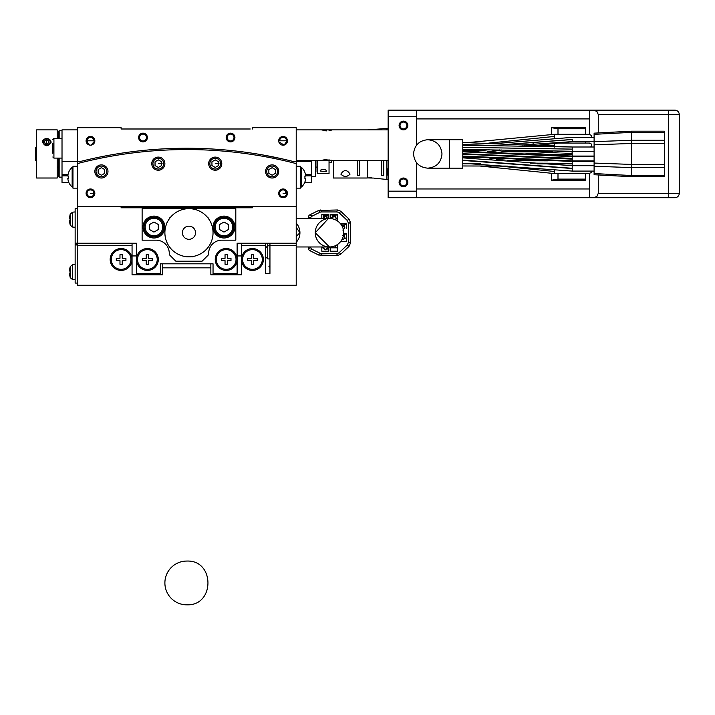 <?xml version="1.0" encoding="UTF-8"?>
<svg xmlns="http://www.w3.org/2000/svg" width="715" height="715" viewBox="0 0 715 715"><rect width="100%" height="100%" fill="white"/><g stroke="black" fill="none" stroke-linecap="round" stroke-linejoin="round"><path stroke-width="1.07" d="M186.776 604.827A21.888 21.888 0 0 1 164.888 582.94A21.888 21.888 0 0 1 186.776 561.061C215.001 559.854 215.001 606.034 186.776 604.827A21.888 21.888 0 0 1 164.888 582.94A21.888 21.888 0 0 1 186.776 561.061C215.001 559.854 215.001 606.034 186.776 604.827M250.25 128.995L121.112 128.995L129.871 128.995L121.112 128.995L121.112 127.681L77.336 127.681L77.336 163.61A433.379 433.379 0 0 1 296.216 163.61L296.216 206.474L77.336 206.474L77.336 163.61A433.379 433.379 0 0 1 296.216 163.61L296.216 161.384L292.819 161.384A434.693 434.693 0 0 0 80.732 161.384L62.017 161.384L62.017 129.871L77.336 129.871M164.888 163.663A6.569 6.569 0 0 1 158.319 170.233A6.569 6.569 0 0 1 151.759 163.663A6.569 6.569 0 0 1 158.319 157.094A6.569 6.569 0 0 1 164.888 163.663M221.793 163.663A6.569 6.569 0 0 1 215.233 170.233A6.569 6.569 0 0 1 208.664 163.663A6.569 6.569 0 0 1 215.233 157.094A6.569 6.569 0 0 1 221.793 163.663M278.707 171.457A6.569 6.569 0 0 1 272.138 178.017A6.569 6.569 0 0 1 265.569 171.457A6.569 6.569 0 0 1 272.138 164.888A6.569 6.569 0 0 1 278.707 171.457M94.845 193.345A4.379 4.379 0 0 0 90.465 188.966A4.379 4.379 0 0 0 86.095 193.345A4.379 4.379 0 0 0 90.465 197.715A4.379 4.379 0 0 0 94.845 193.345M287.457 193.345A4.379 4.379 0 0 0 283.077 188.966A4.379 4.379 0 0 0 278.707 193.345A4.379 4.379 0 0 0 283.077 197.715A4.379 4.379 0 0 0 287.457 193.345M107.983 171.457A6.569 6.569 0 0 1 101.414 178.017A6.569 6.569 0 0 1 94.845 171.457A6.569 6.569 0 0 1 101.414 164.888A6.569 6.569 0 0 1 107.983 171.457M145.19 206.474L191.155 206.474M210.853 206.474L215.233 206.474L210.853 206.474M296.216 177.195L296.216 188.143L300.595 188.143L300.595 166.255L296.216 166.255L296.216 177.195M266.445 156.951L268.134 157.273M220.917 150.91L219.255 150.785L220.917 150.91M211.211 150.257L210.344 150.204M154.297 150.785L153.439 150.847M96.829 159.007L97.41 158.882M105.391 157.273L106.991 156.969M304.876 176.06A12.218 12.218 0 0 1 304.876 178.339L305.743 178.339A13.085 13.085 0 0 1 304.876 182.012A13.085 13.085 0 0 0 305.743 178.339L304.876 178.339A12.218 12.218 0 0 0 304.876 176.06L305.743 176.06A13.085 13.085 0 0 0 304.876 172.387L304.876 172.387A13.085 13.085 0 0 1 305.743 176.06M68.676 176.06A12.218 12.218 0 0 0 68.622 177.168A12.218 12.218 0 0 1 68.676 176.06L67.809 176.06A13.085 13.085 0 0 1 68.676 172.387A13.085 13.085 0 0 0 67.809 176.06L68.676 176.06A12.218 12.218 0 0 0 68.676 178.339L67.809 178.339A13.085 13.085 0 0 0 68.676 182.012L68.676 182.012A13.085 13.085 0 0 1 67.809 178.339M68.676 178.339A12.218 12.218 0 0 1 68.622 177.231M77.336 166.255L72.957 166.255L72.957 188.143L77.336 188.143M275.418 169.562L275.418 173.352L272.138 175.247L268.858 173.352L268.858 169.562L272.138 167.659L275.418 169.562M266.758 171.457A5.38 5.38 0 0 1 272.138 166.068A5.38 5.38 0 0 1 277.518 171.457A5.38 5.38 0 0 1 272.138 176.837A5.38 5.38 0 0 1 266.758 171.457M104.694 169.562L104.694 173.352L101.414 175.247L98.134 173.352L98.134 169.562L101.414 167.659L104.694 169.562M96.033 171.457A5.38 5.38 0 0 1 101.414 166.068A5.38 5.38 0 0 1 106.794 171.457A5.38 5.38 0 0 1 101.414 176.837A5.38 5.38 0 0 1 96.033 171.457M161.608 161.769L161.608 165.558L158.319 167.453L155.039 165.558L155.039 161.769L158.319 159.874L161.608 161.769M152.939 163.663A5.38 5.38 0 0 1 158.319 158.283A5.38 5.38 0 0 1 163.699 163.663A5.38 5.38 0 0 1 158.319 169.044A5.38 5.38 0 0 1 152.939 163.663M218.513 161.769L218.513 165.558L215.233 167.453L211.944 165.558L211.944 161.769L215.233 159.874L218.513 161.769M209.844 163.663A5.38 5.38 0 0 1 215.233 158.283A5.38 5.38 0 0 1 220.613 163.663A5.38 5.38 0 0 1 215.233 169.044A5.38 5.38 0 0 1 209.844 163.663M87.033 193.345A3.432 3.432 0 0 0 90.465 196.777A3.432 3.432 0 0 0 93.906 193.345A3.432 3.432 0 0 0 90.465 189.904A3.432 3.432 0 0 0 87.033 193.345M279.645 193.345A3.432 3.432 0 0 0 283.077 196.777A3.432 3.432 0 0 0 286.518 193.345A3.432 3.432 0 0 0 283.077 189.904A3.432 3.432 0 0 0 279.645 193.345M304.93 182.012A13.129 13.129 0 0 1 301.399 187.044L301.399 167.346L300.595 167.346M72.957 167.346L72.152 167.346L72.152 187.044L72.957 187.044L72.957 188.143M42.319 178.017L51.069 178.017L36.626 178.017L36.626 129.871L57.2 129.871L57.2 138.406M68.622 182.012L68.622 182.012A13.129 13.129 0 0 0 72.152 187.044A13.129 13.129 0 0 1 68.783 182.397L62.017 182.397L62.017 161.384M62.017 175.827L67.827 175.827M278.85 141.928L284.141 145.056L286.286 142.044L286.34 140.81L279.744 140.81L279.69 140.274M93.862 140.274L93.799 140.81L87.212 140.81L87.266 142.044L89.411 145.056L90.778 145.181M91.037 145.154L94.845 140.81L93.906 140.81A3.432 3.432 0 0 0 89.071 137.673A3.432 3.432 0 0 0 88.168 143.358M285.383 143.358A3.432 3.432 0 0 0 284.481 137.673A3.432 3.432 0 0 0 279.645 140.81L278.707 140.81M252.44 128.995L252.44 127.681L296.216 127.681L296.216 161.384L311.534 161.384L311.534 182.397L304.769 182.397M284.668 144.895A4.379 4.379 0 0 0 287.162 139.228A4.379 4.379 0 0 0 281.495 136.735A4.379 4.379 0 0 0 279.002 142.392A4.379 4.379 0 0 0 284.668 144.895M226.557 139.327A4.379 4.379 0 0 0 232.348 141.516A4.379 4.379 0 0 0 234.547 135.734A4.379 4.379 0 0 0 228.755 133.535A4.379 4.379 0 0 0 226.557 139.327M88.883 144.895A4.379 4.379 0 0 0 94.55 142.392A4.379 4.379 0 0 0 92.056 136.735A4.379 4.379 0 0 0 86.39 139.228A4.379 4.379 0 0 0 88.883 144.895M146.995 139.327A4.379 4.379 0 0 0 144.796 133.535A4.379 4.379 0 0 0 139.005 135.734A4.379 4.379 0 0 0 141.204 141.516A4.379 4.379 0 0 0 146.995 139.327M305.725 175.827L311.534 175.827M311.534 160.509L311.534 161.384M52.821 153.287L52.821 143.215M388.147 116.733L388.147 110.173L416.595 110.173L416.595 116.733L388.147 116.733L388.147 191.155L416.595 191.155L416.595 162.761M593.656 110.173L674.871 110.173A4.379 4.379 0 0 1 679.25 114.543L598.267 114.543L596.918 111.451L593.656 110.173L589.509 110.173L589.509 134.313L589.509 110.173L416.595 110.173L416.595 145.127L416.595 116.733M416.595 191.155L416.595 197.715L388.147 197.715L388.147 191.155M403.466 129.871A4.379 4.379 0 0 0 407.845 125.491A4.379 4.379 0 0 0 403.466 121.112A4.379 4.379 0 0 0 399.086 125.491A4.379 4.379 0 0 0 403.466 129.871M403.466 186.776A4.379 4.379 0 0 0 407.845 182.397A4.379 4.379 0 0 0 403.466 178.017A4.379 4.379 0 0 0 399.086 182.397A4.379 4.379 0 0 0 403.466 186.776M87.999 159.624L86.068 160.08M106.508 155.727L99.224 157.157C82.305 160.875 82.305 160.875 99.224 157.157L108.886 155.289M110.101 155.066L108.501 155.361M263.415 155.066L261.172 154.663M261.431 154.708L281.585 158.721M279.386 158.23L287.484 160.08M287.224 160.017L283.578 159.168M315.476 160.509L315.476 176.489L315.914 160.509M315.914 171.672L315.932 160.509M58.514 131.399L58.514 138.406L58.514 131.399L59.166 130.747L59.166 138.406M58.514 163.467L58.514 176.489L58.514 167.078L57.2 167.078M58.514 158.104L58.514 171.234M329.043 162.698L331.233 162.698L331.233 160.151M315.923 167.078L317.228 167.078L317.228 160.509L317.228 173.647L317.228 165.317M317.228 173.647L329.043 173.647L329.043 159.668M388.147 167.65L387.047 172.547L388.147 175.962M357.5 160.509L357.5 175.658L359.69 175.658L359.69 160.509M383.767 160.509L383.767 175.747L381.578 175.452L381.578 160.509M333.422 177.946L333.422 160.509L331.233 160.509M36.626 147.379L35.75 147.379L35.75 160.509L36.626 160.509M51.069 178.017L57.2 178.017L57.2 158.104M50.121 141.91A3.432 2.967 180 0 1 46.69 144.877A3.432 2.967 180 0 1 43.266 141.91A3.432 2.967 180 0 1 46.69 138.933A3.432 2.967 180 0 1 50.121 141.91M48.665 140.918L48.665 142.893L46.69 143.876L44.723 142.893L44.723 140.918L46.69 139.934L48.665 140.918L48.665 142.893M46.69 143.652L46.69 139.934M44.723 142.893L44.723 140.918M51.069 141.91C48.155 137.235 45.242 137.235 42.319 141.91C45.233 147.013 48.155 147.013 51.069 141.91L51.069 142.383M227.415 138.942A3.432 3.432 0 0 0 231.964 140.658A3.432 3.432 0 0 0 233.689 136.118A3.432 3.432 0 0 0 229.14 134.393A3.432 3.432 0 0 0 227.415 138.942M146.137 138.942A3.432 3.432 0 0 0 144.412 134.393A3.432 3.432 0 0 0 139.863 136.118A3.432 3.432 0 0 0 141.588 140.658A3.432 3.432 0 0 0 146.137 138.942M324.833 159.642L332.332 160.509L321.384 160.509L324.744 159.651M326.853 130.881L321.384 129.871L332.332 129.871L329.016 130.72M403.466 178.965A3.432 3.432 0 0 0 400.025 182.397A3.432 3.432 0 0 0 403.466 185.837A3.432 3.432 0 0 0 406.898 182.397A3.432 3.432 0 0 0 403.466 178.965M403.466 122.051A3.432 3.432 0 0 0 400.025 125.491A3.432 3.432 0 0 0 403.466 128.923A3.432 3.432 0 0 0 406.898 125.491A3.432 3.432 0 0 0 403.466 122.051M324.798 130.729L326.701 130.881M58.514 176.489L59.166 177.141L62.017 177.141M326.201 171.761C326.415 169.249 324.521 168.704 320.508 170.125L320.07 171.001L326.201 171.761L326.639 171.001M367.796 177.937L373.48 178.071M371.469 177.838L368.225 177.892M350.055 174.12C346.998 169.455 343.933 169.455 340.867 174.12C343.915 177.204 346.981 177.204 350.055 174.12M388.361 171.895L387.485 171.019L388.147 171.019M387.485 169.634L387.485 171.019M42.328 142.142A4.379 3.79 180 0 1 46.69 138.585A4.379 3.79 180 0 1 51.06 142.142M594.102 171.082L572.215 171.082L572.215 168.508L462.784 160.446L462.784 161.742M507.355 166.086L462.784 165.978L462.784 164.816M462.784 168.168L462.784 139.72L449.646 139.72L449.646 168.168L462.784 168.168L449.646 168.168L449.646 139.72L427.758 139.72C436.4 140.569 441.137 145.306 441.986 153.94C441.137 162.582 436.4 167.319 427.758 168.168L449.646 168.168L427.758 168.168C419.124 167.319 414.378 162.582 413.529 153.94C414.378 145.306 419.124 140.569 427.758 139.72L449.646 139.72M462.784 147.299L572.215 149.14L572.215 151.249L572.215 149.113L462.784 147.299M462.784 148.8L462.784 151.249L482.536 150.588M462.784 154.967L462.784 156.639L462.784 156.067L572.215 160.884L572.215 163.592M462.784 154.163L572.215 159.123L572.215 156.639L572.215 158.399L462.784 153.716M462.784 161.134L462.784 162.385M462.784 163.243L572.215 171.082L572.215 168.275L462.784 160.089M485.047 157.148L462.784 157.863L462.784 157.139L462.784 157.863L572.215 165.701L572.215 168.4M462.784 158.283L462.784 159.007M462.784 148.202L462.784 149.462L572.215 151.249L572.215 153.573L538.824 154.994M462.784 145.216L572.215 147.004L572.215 149.14L572.215 147.004L462.784 142.473L462.784 143.08M631.533 176.256L631.533 175.524L664.369 175.515L664.369 176.703L631.533 176.703L594.102 174.737L594.102 133.151L631.533 131.185L664.369 131.185L664.369 132.373L631.533 132.364L631.533 131.185M594.102 173.548L631.533 175.524L631.533 132.364L594.102 134.34M594.102 141.642L631.533 140.283L664.369 140.283L664.369 132.373M594.102 163.065L631.533 164.423L664.369 164.414L664.369 143.474L631.533 143.465L594.102 144.823M664.369 175.515L664.369 167.605L631.533 167.605L594.102 166.246M664.369 140.283L664.369 143.474M664.369 164.414L664.369 167.605M462.784 157.139L462.784 156.639L462.784 157.139M551.426 134.34L551.426 127.681L585.567 127.681L585.567 128.772L557.995 128.772L557.995 134.313M557.995 142.285L557.995 143.063M557.995 173.575L557.995 179.116L551.426 180.207L551.426 173.548M585.567 173.575L585.567 179.116L557.995 179.116M585.567 128.772L585.567 134.313M585.567 141.624L585.567 143.063M551.426 127.681L557.995 128.772M416.595 197.715L589.509 197.715L416.595 197.715M591.707 171.082L591.448 172.512L589.509 173.289L589.509 197.715L674.871 197.715A4.379 4.379 0 0 0 679.25 193.345L679.25 114.543M668.311 110.173L668.311 197.715L593.656 197.715L596.918 196.437L598.267 193.345L679.25 193.345M479.533 165.996L554.491 173.575L589.509 173.575L589.509 197.715L593.656 197.715M598.267 114.543L598.267 132.927M598.267 174.96L598.267 193.345M591.511 137.378L591.448 135.376L589.509 134.599M590.626 147.031C592.243 145.082 591.877 143.76 589.509 143.063L589.509 143.349M585.567 179.116L585.567 180.207L551.426 180.207M551.426 151.821L551.426 151.079M77.336 283.077L75.147 283.077L75.147 208.664L77.336 208.664M137.226 263.558L136.431 264.389L136.431 243.243L77.336 243.243L77.336 206.474L121.112 206.474L121.112 207.788L252.44 207.788L252.44 206.474L296.216 206.474L296.216 285.267L77.336 285.267L77.336 244.968L75.147 244.968M269.948 243.243L269.948 273.407L265.569 273.407L265.569 245.674L241.491 245.674L241.491 254.629L242.269 255.443M269.948 265.873L268.938 266.516L269.948 267.401M269.948 266.123L269.501 265.998M269.948 245.674L296.216 245.674M131.283 255.443L132.06 254.629L132.06 274.801L162.698 274.801L162.698 267.839L210.853 267.839L210.853 274.801L241.491 274.801L241.491 254.629M77.336 245.674L132.06 245.674L132.06 254.629M242.287 263.558L241.491 264.389M132.06 264.389L131.265 263.558M136.431 255.943L132.06 255.943L132.06 274.801M237.121 255.943L241.491 255.943L241.491 274.801M162.698 263.817L162.698 267.839M210.853 263.817L210.853 267.839M132.06 243.243L132.06 245.674M265.569 245.674L265.569 243.243M241.491 245.674L241.491 243.243M263.379 259.474A10.94 10.94 0 0 1 252.44 270.422A10.94 10.94 0 0 1 241.491 259.474A10.94 10.94 0 0 1 252.44 248.534A10.94 10.94 0 0 1 263.379 259.474M257.257 260.618L257.257 258.338L257.257 260.618L253.575 260.618L253.575 264.291L251.305 264.291L251.305 260.618L247.622 260.618L247.622 258.338L247.622 260.618M247.622 258.338L251.305 258.338L251.305 254.665L253.575 254.665L253.575 258.338L257.257 258.338M70.088 267.321L70.088 267.321A19.663 19.663 0 0 0 69.525 271.003L70.088 271.003A19.099 19.099 0 0 0 70.088 273.273A19.099 19.099 0 0 1 70.088 271.003L69.525 271.003A19.663 19.663 0 0 1 70.258 266.579L72.546 264.702L75.147 264.479M69.525 273.273A19.663 19.663 0 0 0 70.088 276.955L70.088 276.955A19.663 19.663 0 0 1 69.525 273.273L70.088 273.273A19.099 19.099 0 0 1 70.052 272.138M70.088 276.955L70.088 276.955A19.698 19.698 0 0 0 70.258 277.697L72.546 279.574L75.147 279.797M132.06 259.474A10.94 10.94 0 0 1 121.112 270.422A10.94 10.94 0 0 1 110.173 259.474A10.94 10.94 0 0 1 121.112 248.534A10.94 10.94 0 0 1 132.06 259.474M116.295 258.338L116.295 260.618L116.295 258.338L119.977 258.338L119.977 254.665L122.247 254.665L122.247 258.338L125.929 258.338L125.929 260.618L125.929 258.338M125.929 260.618L122.247 260.618L122.247 264.291L119.977 264.291L119.977 260.618L116.295 260.618M242.591 259.474A9.849 9.849 0 0 1 252.44 249.624A9.849 9.849 0 0 1 262.289 259.474A9.849 9.849 0 0 1 252.44 269.323A9.849 9.849 0 0 1 242.591 259.474M265.569 247.05L266.034 247.515M267.759 243.243L267.759 258.919L265.569 256.73M265.569 247.98L267.759 245.781L269.948 245.781M269.948 258.919L267.759 258.919M130.961 259.474A9.849 9.849 0 0 1 121.112 269.323A9.849 9.849 0 0 1 111.263 259.474A9.849 9.849 0 0 1 121.112 249.624A9.849 9.849 0 0 1 130.961 259.474M69.525 218.468L70.088 218.468A19.099 19.099 0 0 0 70.052 219.603A19.099 19.099 0 0 1 70.088 218.468L69.525 218.468A19.663 19.663 0 0 1 70.088 214.795L70.088 214.795A19.663 19.663 0 0 0 69.525 218.468M70.088 220.747A19.099 19.099 0 0 1 70.052 219.603A19.099 19.099 0 0 0 70.088 220.747L69.525 220.747A19.663 19.663 0 0 0 70.088 224.421A19.663 19.663 0 0 1 69.525 220.747M70.088 224.421L70.088 224.421A19.698 19.698 0 0 0 70.258 225.162L72.546 227.039L75.147 227.272M228.496 206.474A9.849 9.849 0 0 1 219.469 206.474M158.453 206.474A9.849 9.849 0 0 1 149.435 206.474M162.859 207.788A36.116 36.116 0 0 1 164.173 206.474M213.749 206.474A36.116 36.116 0 0 1 215.072 207.788M215.233 259.474A10.94 10.94 0 0 1 226.172 248.534A10.94 10.94 0 0 1 237.121 259.474A10.94 10.94 0 0 1 226.172 270.422A10.94 10.94 0 0 1 215.233 259.474M160.509 263.817L160.509 273.407L160.509 263.817L213.043 263.817L213.043 273.407L237.121 273.407L237.121 264.389L236.325 263.558M236.343 255.443L237.121 254.629L237.121 264.389M237.121 243.243L237.121 254.629L237.121 243.243L296.216 243.243M136.431 264.389L136.431 273.407L160.509 273.407M136.431 243.243L136.431 254.629L137.209 255.443M152.197 260.618L152.197 258.338L152.197 260.618L148.514 260.618L148.514 264.291L146.235 264.291L146.235 260.618L142.562 260.618L142.562 258.338L142.562 260.618M142.562 258.338L146.235 258.338L146.235 254.665L148.514 254.665L148.514 258.338L152.197 258.338M121.112 207.788L129.871 207.788M213.043 263.817L213.043 273.407M228.344 229.569L223.983 232.08L219.621 229.569L219.621 224.528L223.983 222.016L228.344 224.528L228.344 229.569M162.698 227.048A8.759 8.759 0 0 1 153.94 235.807A8.759 8.759 0 0 1 145.19 227.048A8.759 8.759 0 0 1 153.94 218.29A8.759 8.759 0 0 1 162.698 227.048M153.94 222.016L149.587 224.528L149.587 229.569L153.94 232.08L158.301 229.569L158.301 224.528L153.94 222.016M175.827 261.19L202.095 261.19L208.664 254.629L208.664 253.316A13.129 13.129 0 0 1 221.793 240.177L235.807 240.177L235.807 208.664L142.124 208.664L142.124 240.177L156.129 240.177A13.129 13.129 0 0 1 169.267 253.316L169.267 254.629L175.827 261.19M164.888 227.048A10.94 10.94 0 0 1 153.94 237.997A10.94 10.94 0 0 1 143 227.048A10.94 10.94 0 0 1 153.94 216.109A10.94 10.94 0 0 1 164.888 227.048M234.931 227.048A10.94 10.94 0 0 1 223.983 237.997A10.94 10.94 0 0 1 213.043 227.048A10.94 10.94 0 0 1 223.983 216.109A10.94 10.94 0 0 1 234.931 227.048M77.336 244.494L75.147 244.494L77.336 244.494L77.336 243.243M136.431 259.474A10.94 10.94 0 0 1 147.379 248.534A10.94 10.94 0 0 1 158.319 259.474A10.94 10.94 0 0 1 147.379 270.422A10.94 10.94 0 0 1 136.431 259.474M175.291 207.788A28.457 28.457 0 0 1 178.017 206.474M199.905 206.474A28.457 28.457 0 0 1 202.64 207.788M179.939 207.788L176.417 207.788M188.966 239.31A6.569 6.569 0 0 1 182.397 232.741A6.569 6.569 0 0 1 188.966 226.172A6.569 6.569 0 0 1 195.535 232.741A6.569 6.569 0 0 1 188.966 239.31M213.043 232.741A24.078 24.078 0 0 0 188.751 208.664A24.078 24.078 0 0 0 168.141 244.825A24.078 24.078 0 0 0 213.043 232.741M210.952 222.669L208.682 218.727M169.249 218.727L166.979 222.669M186.686 256.819L191.236 256.819M230.99 260.618L227.307 260.618L227.307 264.291L225.037 264.291L225.037 260.618L221.355 260.618L221.355 258.338L225.037 258.338L225.037 254.665L227.307 254.665L227.307 258.338L230.99 258.338L230.99 260.618L230.99 258.338M221.355 258.338L221.355 260.618M72.546 212.176L75.147 211.944L72.546 212.176L72.546 227.039L70.258 225.162L70.258 214.053L72.546 212.176M157.228 259.474A9.849 9.849 0 0 1 147.379 269.323A9.849 9.849 0 0 1 137.53 259.474A9.849 9.849 0 0 1 147.379 249.624A9.849 9.849 0 0 1 157.228 259.474M233.832 227.048A9.849 9.849 0 0 0 223.983 217.199A9.849 9.849 0 0 0 214.134 227.048A9.849 9.849 0 0 0 223.983 236.897A9.849 9.849 0 0 0 233.832 227.048M144.09 227.048A9.849 9.849 0 0 1 153.94 217.199A9.849 9.849 0 0 1 163.798 227.048A9.849 9.849 0 0 1 153.94 236.897A9.849 9.849 0 0 1 144.09 227.048M208.101 217.735L207.279 217.11L208.092 218.12M211.193 223.482L211.658 224.698L211.533 223.67M192.398 256.819L193.345 256.417L192.067 256.614M185.864 256.614L184.917 256.471M166.398 223.67L166.273 224.698L166.738 223.482M169.83 218.12L170.653 217.11L169.83 217.735M236.022 259.474A9.849 9.849 0 0 1 226.172 269.323A9.849 9.849 0 0 1 216.323 259.474A9.849 9.849 0 0 1 226.172 249.624A9.849 9.849 0 0 1 236.022 259.474M322.635 247.193L325.325 249.875L328.015 247.068M342.834 230.051L344.961 227.906L342.834 225.797M341.993 239.525L342.834 239.677L344.925 237.916L342.834 235.432M327.434 218.513L325.325 216.171L323.216 218.522M335.514 219.854L336.202 218.272L334.084 216.171L331.957 218.334M329.481 218.513A14.229 14.229 180 0 1 343.709 232.741A14.229 14.229 180 0 1 329.481 246.97A14.229 14.229 -0 0 0 343.709 232.741A14.229 14.229 -0 0 0 329.481 218.513A14.229 14.229 -0 0 0 315.252 232.741A14.229 14.229 -0 0 0 329.481 246.97L315.252 232.741L328.453 218.513L296.216 218.513M323.707 216.922L323.707 215.429L321.822 214.241L328.829 214.241L321.822 214.241L321.822 218.513M326.943 216.922L326.943 215.429L328.829 214.241L328.829 218.513M340.608 241.607L346.337 241.607L346.337 233.51L343.692 233.51L346.337 233.51L344.451 234.69L344.451 236.182M332.457 216.833L332.457 215.429L330.58 214.241L337.578 214.241L330.58 214.241L330.58 218.155M335.701 216.922L335.701 215.429L337.578 214.241L337.578 221.042L337.578 218.933L336.113 218.933M322.706 247.819L321.822 247.819L321.822 251.233L328.829 251.233L328.829 247.962L328.829 251.233M332.457 247.819L332.555 246.63M330.58 251.233L337.578 251.233L337.578 247.819L330.58 247.819L330.58 251.233L330.58 246.925M335.701 245.54L335.701 247.819M340.608 223.875L346.337 223.875L340.608 223.875M344.451 226.557L344.451 225.055L346.337 223.875L346.337 228.559M311.981 249.276L309.801 250.634L318.72 255.049L337.596 255.505L340.599 254.317L349.009 246.398L350.386 243.216L350.386 222.267L349.009 219.076L340.599 211.166L337.596 209.978L318.72 210.433L309.801 214.849L311.981 216.207L319.668 212.4A4.37 4.37 180 0 1 321.607 211.944L336.497 211.944A4.37 4.37 180 0 1 339.491 213.133L347.258 220.434L348.634 223.625L348.634 241.858L347.258 245.039L339.491 252.35A4.37 4.37 180 0 1 336.497 253.53L321.607 253.53A4.37 4.37 180 0 1 319.668 253.083L311.981 249.276A2.181 2.181 180 0 1 310.766 247.319L310.766 246.97M309.801 250.634A2.19 2.19 -121.8 0 1 308.585 248.677L308.585 246.97M311.981 216.207A2.181 2.181 180 0 0 310.766 218.164L310.766 218.513M308.585 218.513L308.585 216.806A2.19 2.19 -58.2 0 1 309.801 214.849M346.337 241.607L346.337 238.193L344.862 238.193M321.822 251.233L321.822 246.97M337.578 244.441L337.578 251.233M326.943 215.429L323.707 215.429M335.701 215.429L332.457 215.429M344.451 225.055L341.457 225.055M344.451 234.69L343.575 234.69M169.267 206.474A32.827 32.827 -0 0 0 167.623 207.788A32.827 32.827 -0 0 1 169.267 206.474M210.299 207.788A32.827 32.827 -0 0 0 208.664 206.474M296.216 223.143A14.229 14.229 180 0 1 296.216 242.331M90.465 193.345L93.906 193.345M283.077 193.345L286.518 193.345M158.319 163.663L162.108 163.663M215.233 163.663L219.022 163.663M68.032 174.523L62.017 174.523M305.519 174.523L311.534 174.523M386.842 160.509L386.842 179.456L374.133 178.187M367.456 129.871L386.842 128.432L386.842 129.871M62.017 158.104L53.92 158.104L53.92 138.406L62.017 138.406M59.166 158.104L59.166 177.141M367.456 177.972L367.456 160.509M462.784 163.78L480.319 163.78M537.519 163.833L572.215 163.851L572.215 166.264L572.215 159.123M530.316 163.136L572.215 163.297M572.215 168.275L572.215 165.701L594.102 165.701M572.215 158.748L572.215 161.447L572.215 160.884L594.102 160.884M533.435 143.876L526.034 145.27M501.778 149.98L489.703 151.982M528.144 144.412L524.265 145.163M499.571 149.927L487.371 151.875M594.102 141.624L572.215 141.624L572.215 139.273M502.341 158.069L489.391 159.025M572.215 153.573L572.215 156.639L572.215 154.315L545.375 155.343M509.169 158.498L496.281 159.606M572.215 154.315L572.063 151.249M572.215 139.541L509.965 144.278M572.215 139.452L509.33 144.233M594.102 156.067L572.215 156.067L572.215 156.639L462.784 151.821M498.409 145.654L462.784 144.528M494.199 145.574L462.784 144.662M554.491 138.272L554.491 136.431L488.765 143.116M554.491 173.289L554.491 171.457L499.347 166.059M554.491 171.457L554.491 170.536M554.491 147.031L554.491 145.19L534.874 145.511M554.491 145.19L554.491 143.349M524.301 153.94L521.816 153.94M589.509 188.966L416.595 188.966M589.509 118.922L416.595 118.922M554.491 136.431L554.491 134.313L554.491 136.431M483.179 149.712L462.784 150.329M70.258 277.697L70.258 266.579M72.546 264.702L72.546 279.574M215.233 227.048A8.759 8.759 0 0 0 223.983 235.807A8.759 8.759 0 0 0 232.741 227.048A8.759 8.759 0 0 0 223.983 218.29A8.759 8.759 0 0 0 215.233 227.048M183.63 207.788A25.517 25.517 0 0 1 194.301 207.788M77.336 243.18L75.147 243.18M344.925 237.916L343.343 235.95M318.72 255.049L319.668 253.083M337.596 255.505L336.497 253.53M321.607 253.53L320.66 255.505M349.009 246.398L347.258 245.039M339.491 252.35L340.599 254.317M348.634 241.858L350.386 243.216M350.386 222.267L348.634 223.625M340.599 211.166L339.491 213.133M347.258 220.434L349.009 219.076M320.66 209.978L321.607 211.944M336.497 211.944L337.596 209.978M319.668 212.4L318.72 210.433M308.585 248.677L310.766 247.319M310.766 218.164L308.585 216.806M304.93 172.387A13.129 13.129 0 0 0 301.399 167.346M301.399 187.044L300.595 187.044M72.152 167.346A13.129 13.129 0 0 0 68.622 172.387M388.147 179.653L386.842 179.456M386.842 128.432L388.147 128.235M388.147 129.871L296.216 129.871M388.147 160.509L296.216 160.509M53.92 138.406L52.821 139.497M53.92 158.104L52.821 157.005M72.152 187.044L72.152 187.044A13.129 13.129 0 0 1 68.783 182.397M332.332 129.871L321.384 129.871M315.476 176.489L311.534 176.489M59.166 130.747L62.017 130.747M367.135 178.017L333.422 178.017M507.382 160.705L547.967 160.848M474.072 151.392L489.132 149.721M571.911 137.378L496.103 143.483M522.218 145.029L572.215 141.624L533.721 145.717M510.698 150.186L498.534 152.456M523.228 159.418L508.937 160.705M571.848 151.249L523.255 154.038M572.215 156.067L462.784 151.249M594.102 161.447L572.215 161.447L462.784 156.639M594.102 137.378L572.215 137.378M594.102 156.639L572.215 156.639M594.102 147.004L572.215 147.004M594.102 151.249L572.215 151.249M589.509 143.063L550.613 143.08M485.092 149.65L462.784 150.061M589.509 134.313L554.491 134.313L468.808 142.517M517.338 150.347L504.79 151.321M552.436 151.821L502.1 151.821M538.252 160.348L520.073 159.704M466.296 157.836L462.784 157.827M70.258 214.053A19.698 19.698 0 0 0 70.052 214.795M328.015 247.184L326.907 249.365L330.223 246.943M344.961 227.906L344.335 226.423L341.681 225.422M344.961 237.55L343.522 235.056M327.434 218.066L325.584 216.189L324.127 216.538L322.992 218.513M336.202 218.254L335.541 216.752L333.548 216.234L330.044 218.522M285.714 191.137L285.392 193.345M296.216 227.37L299.934 232.741L296.216 236.459M296.216 246.97L329.481 246.97"/></g></svg>
